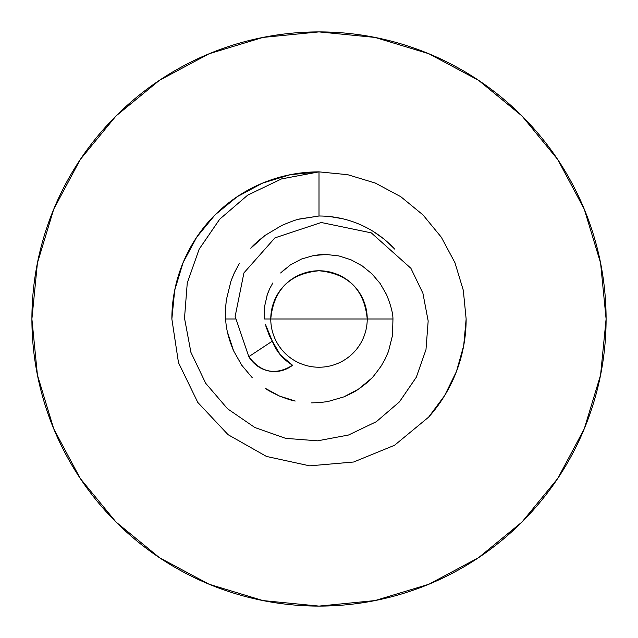 <?xml version="1.0" encoding="UTF-8"?>
<svg xmlns="http://www.w3.org/2000/svg" width="638" height="638" viewBox="0 0 638 638"><rect width="100%" height="100%" fill="white"/><g stroke="black" fill="none" stroke-linecap="round" stroke-linejoin="round"><path stroke-width="0.96" d="M373.509 231.61L383.486 238.684L373.509 231.61M330.197 216.617L342.255 218.659L330.197 216.617M393.981 248.381L386.971 241.619M392.96 319L392.506 335.413L388.518 351.315L385.24 358.859L381.205 365.981L385.24 358.859L388.518 351.315L392.506 335.413L392.96 319L367.233 319A48.233 48.233 0 0 1 319 367.233A48.233 48.233 0 0 1 270.767 319L264.563 319L270.767 319A48.233 48.233 0 0 1 319 270.767A48.233 48.233 0 0 1 367.233 319L392.96 319C392.944 313.218 390.791 305.06 386.5 294.517L380.168 283.527L371.938 273.822L380.168 283.527L386.62 294.78M358.317 389.26L370.965 378.844C368.892 381.261 364.681 384.73 358.317 389.26C355.852 391.166 351.004 393.718 343.762 396.924L358.317 389.26M327.956 401.525L343.762 396.924L327.956 401.525L319.805 402.602L327.956 401.525M311.607 402.873L319.805 402.602L311.607 402.873M279.58 396.086L295.227 401.039C292.044 400.568 286.829 398.917 279.58 396.086L265.081 388.215C266.875 389.738 271.708 392.362 279.58 396.086M241.738 365.207L252.329 377.808L241.738 365.207L233.604 350.852L241.738 365.207M225.661 319C225.158 315.754 225.389 309.35 226.37 299.796L230.98 281.047L233.859 273.917L239.258 263.646L234.672 272.171L230.98 281.047L226.37 299.796C225.413 308.409 225.182 314.813 225.661 319L235.35 319L225.661 319C226.004 328.506 228.651 339.121 233.604 350.852L227.439 332.015M265.432 324.295L272.33 341.139C276.055 351.147 282.793 359.178 292.547 365.247A30.776 29.819 79.6 0 1 248.804 356.674C261.078 372.799 275.656 375.654 292.547 365.247L280.345 354.887L272.33 341.139L248.804 356.674L272.33 341.139L269.459 335.979L265.95 326.465M264.579 306.463L264.563 319L264.579 306.463L267.394 294.238L269.826 288.424L267.011 295.362M272.889 282.881L269.826 288.424L272.889 282.881M338.866 255.926L350.948 259.77L362.105 265.831L350.948 259.77L338.866 255.926L326.305 254.498L319.957 254.69L313.649 255.519L301.551 259.028L290.354 264.922L280.64 272.984L285.904 268.183M265.177 235.326L250.79 248.222C252.919 245.494 257.72 241.196 265.177 235.326L281.709 225.493L265.177 235.326M299.007 219.185L319 216.003A102.997 102.997 0 0 1 394.603 249.051A102.997 102.997 0 0 0 319 216.003L299.908 218.946C296.989 219.384 290.92 221.561 281.709 225.493M270.767 319A48.233 48.233 0 0 0 319 367.233A48.233 48.233 0 0 0 367.233 319L270.767 319L367.233 319C364.37 289.708 348.292 273.63 319 270.767C289.708 273.63 273.63 289.708 270.767 319M319 171.861L281.486 178.927L247.696 195.14L219.711 219.185L199.152 249.179L187.261 282.953L184.51 318.147L190.922 352.367L205.683 383.263L227.551 408.783L254.857 427.516L285.633 438.346L317.58 440.826L348.468 435.036L376.364 421.686L399.452 401.86L416.319 377.217L425.985 349.624L428.17 320.978L422.906 293.225L410.904 268.287L371.284 232.87L321.241 222.495L274.93 237.878L243.923 272.897L235.143 316.456L248.804 356.674L235.143 316.456L243.923 272.897L274.93 237.878L321.241 222.495L371.284 232.87L410.904 268.287L422.906 293.225L428.17 320.978L425.985 349.624L416.319 377.217L399.452 401.86L376.364 421.686L348.468 435.036L317.58 440.826L285.633 438.346L254.857 427.516L227.551 408.783L205.683 383.263L190.922 352.367L184.51 318.147L187.261 282.953L199.152 249.179L219.711 219.185L247.696 195.14L281.486 178.927L319 171.861L319 216.003L319 171.861A147.139 147.139 0 0 0 171.861 319L174.692 290.298L183.058 262.689L196.656 237.256L214.958 214.958L237.256 196.656L262.689 183.058L290.298 174.692L319 171.861L347.702 174.692L375.311 183.058L400.744 196.656L423.042 214.958L441.344 237.256L454.942 262.689L463.308 290.298L466.139 319L463.69 345.708L456.441 371.531L444.622 395.608L428.632 417.14L394.595 445.236M319 31.9A287.1 287.1 0 0 1 606.1 319A287.1 287.1 0 0 1 319 606.1L375.008 600.581L428.872 584.249L478.508 557.716L522.012 522.012L557.716 478.508L584.249 428.872L600.581 375.008L606.1 319L600.581 262.992L584.249 209.128L557.716 159.492L522.012 115.988L478.508 80.284L428.872 53.752L375.008 37.419L319 31.9L262.992 37.419L209.128 53.752L159.492 80.284L115.988 115.988L80.284 159.492L53.752 209.128L37.419 262.992L31.9 319L37.419 375.008L53.752 428.872L80.284 478.508L115.988 522.012L159.492 557.716L209.128 584.249L262.992 600.581L319 606.1A287.1 287.1 0 0 1 31.9 319A287.1 287.1 0 0 1 319 31.9M394.499 445.292L353.667 462M353.627 462.008L309.701 465.844M309.645 465.844L266.469 456.441L228.069 434.677M228.029 434.645L197.82 402.458M197.796 402.426L178.496 362.687M178.481 362.647L171.861 319M428.632 417.14A147.139 147.139 0 0 0 466.139 319M290.354 264.922L301.551 259.028L313.649 255.519L326.305 254.498M362.105 265.831L371.938 273.822M381.205 365.981C374.897 374.642 371.483 378.932 370.965 378.844"/></g></svg>
